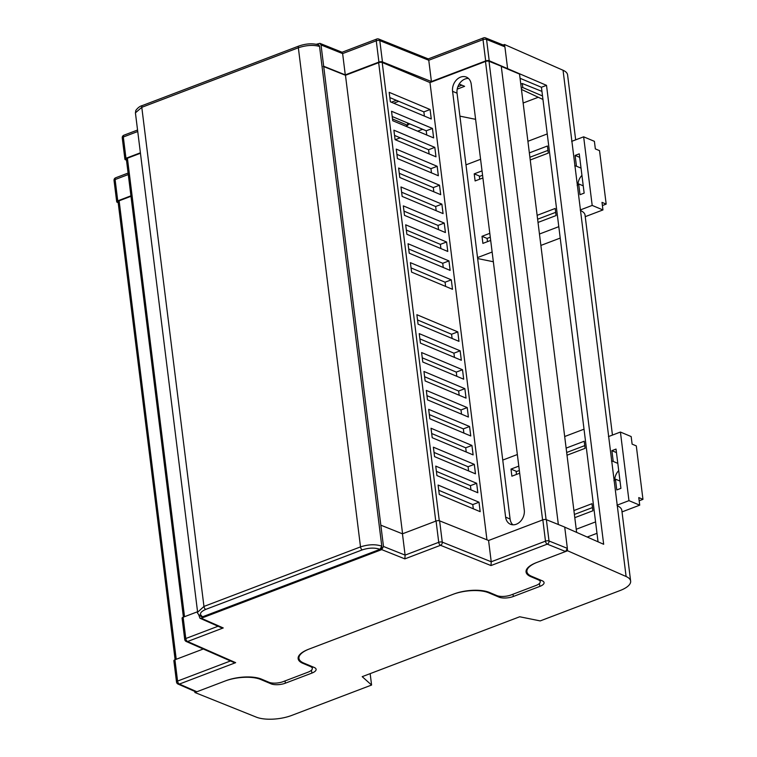 <?xml version="1.0" encoding="UTF-8"?>
<svg xmlns="http://www.w3.org/2000/svg" width="757" height="757" viewBox="0 0 757 757"><rect width="100%" height="100%" fill="white"/><g stroke="black" fill="none" stroke-linecap="round" stroke-linejoin="round"><path stroke-width="1.14" d="M223.239 627.95L187.575 641.51L235.654 662.659L179.362 684.073L196.877 691.747L225.823 680.742A25.71 9.633 -7.1 0 1 261.477 679.124L268.943 682.265A10.286 3.851 172.9 0 0 283.203 681.622L308.071 672.159A10.286 3.851 172.9 0 0 312.31 668.384A10.286 3.851 172.9 0 0 310.389 666.501L302.923 663.359A25.71 9.633 -7.1 0 1 298.135 658.656A25.71 9.633 -7.1 0 1 308.714 649.213L453.746 594.056A25.71 9.633 -7.1 0 1 489.401 592.438L496.866 595.579A10.286 3.851 172.9 0 0 511.126 594.936L535.994 585.473A10.286 3.851 172.9 0 0 540.233 581.698A10.286 3.851 172.9 0 0 538.312 579.815L530.846 576.673A25.71 9.633 -7.1 0 1 526.058 571.97A25.71 9.633 -7.1 0 1 536.647 562.527L565.583 551.512L547.273 544.141L490.981 565.555L440.517 545.305L404.853 558.874L381.708 549.62L201.277 618.251L223.239 627.95L221.035 627.553L199.952 618.242L201.277 618.251M196.877 691.747L195.561 691.737L178.037 684.063A2.574 2.016 113.7 0 0 179.362 684.073A2.574 1.306 -110.8 0 1 177.573 681.073L230.478 660.956M424.393 116.086L423.873 111.885L389.836 97.587M426.759 135.011L426.229 130.81L392.192 116.512M429.115 153.945L428.585 149.735L394.558 135.437M431.471 172.87L430.941 168.66L396.914 154.362M433.827 191.795L433.307 187.585L399.27 173.287M436.183 210.72L435.663 206.51L401.626 192.212M438.54 229.645L438.019 225.435L403.983 211.137M440.896 248.57L440.375 244.36L406.339 230.062M443.252 267.495L442.731 263.285L408.695 248.987M452.099 338.464L451.569 334.253L417.533 319.956M454.455 357.389L453.926 353.178L419.898 338.89M456.812 376.314L456.282 372.103L422.255 357.815M459.168 395.239L458.647 391.028L424.611 376.74M461.524 414.164L461.004 409.953L426.967 395.665M463.88 433.089L463.36 428.878L429.323 414.59M466.236 452.014L465.716 447.803L431.679 433.515M468.592 470.939L468.072 466.728L434.035 452.44M470.958 489.864L470.428 485.663L436.392 471.365M445.608 286.42L445.088 282.21L411.051 267.912M473.314 508.789L472.784 504.588L438.757 490.29M318.385 44.833L319.549 46.451L381.793 546.176L379.995 549.317C374.8 547.548 368.886 547.737 362.262 549.875L205.705 609.413C199.999 611.968 199.006 614.41 202.715 616.737L380.023 549.327M202.744 616.747L201.353 616.709A2.574 1.997 115.6 0 0 202.715 616.737M381.708 549.62L383.487 546.469L321.025 44.947L319.918 43.357L316.312 44.256M198.656 614.656L199.952 618.242M512.868 524.809A11.573 8.989 112.8 0 1 510.095 519.028L457.058 93.206A11.573 8.989 112.8 0 1 468.46 78.444M174.924 659.782L177.573 681.073A2.574 0.965 172.9 0 0 176.513 682.019L173.864 660.729A2.574 0.965 -7.1 0 1 174.924 659.782L203.283 648.995M183.137 617.229L185.787 638.52A2.574 0.965 172.9 0 0 184.727 639.466L182.077 618.176A2.574 0.965 -7.1 0 1 183.137 617.229L197.558 611.741M380.837 525.178L402.45 533.817L436.079 521.024A2.574 0.965 -7.1 0 1 439.618 520.854L488.577 540.489L542.835 519.86A2.574 0.965 -7.1 0 1 546.374 519.69L564.713 527.071L567.362 548.361L565.583 551.512M402.45 533.817L405.099 555.108L404.853 558.874M488.577 540.489L491.227 561.779L490.981 565.555M323.248 66.398L345.476 75.284L378.661 62.661A2.555 0.956 -7.1 0 1 382.209 62.5L429.985 82.57L485.492 61.459A2.555 0.956 -7.1 0 1 489.013 61.289L501.257 66.219L558.344 524.506M452.582 91.323L505.619 517.145A11.573 8.989 -67.2 0 0 510.464 524.26A11.573 8.989 -67.2 0 0 520.324 521.507A11.573 8.989 -67.2 0 0 524.27 510.048L471.233 84.226A11.573 8.989 -67.2 0 0 466.388 77.11A11.573 8.989 -67.2 0 0 456.518 79.864A11.573 8.989 -67.2 0 0 452.582 91.323L457.058 93.206M429.985 82.57L486.95 539.836M390.366 101.798L431.272 118.981L430.099 109.519L389.183 92.335L390.366 101.798M391.539 111.26L392.722 120.723L433.629 137.906L432.455 128.444L391.539 111.26M393.895 130.185L395.078 139.648L435.985 156.831L434.811 147.369L393.895 130.185M396.261 149.11L397.434 158.573L438.35 175.756L437.168 166.294L396.261 149.11M398.617 168.035L399.791 177.498L440.706 194.681L439.524 185.219L398.617 168.035M400.973 186.96L402.147 196.423L443.063 213.606L441.88 204.144L400.973 186.96M403.33 205.885L404.503 215.348L445.419 232.531L444.236 223.069L403.33 205.885M405.686 224.81L406.869 234.273L447.775 251.456L446.592 241.994L405.686 224.81M408.042 243.735L409.225 253.198L450.131 270.381L448.958 260.919L408.042 243.735M418.063 324.166L458.969 341.35L457.796 331.888L416.88 314.704L418.063 324.166M420.419 343.091L461.325 360.275L460.152 350.813L419.236 333.629L420.419 343.091M422.775 362.016L463.691 379.2L462.508 369.738L421.602 352.554L422.775 362.016M425.131 380.941L466.047 398.125L464.864 388.663L423.958 371.479L425.131 380.941M427.487 399.866L468.403 417.05L467.22 407.588L426.314 390.404L427.487 399.866M429.844 418.791L470.759 435.975L469.577 426.513L428.67 409.329L429.844 418.791M432.209 437.716L473.116 454.9L471.933 445.438L431.026 428.254L432.209 437.716M434.565 456.641L475.472 473.825L474.298 464.363L433.382 447.179L434.565 456.641M436.921 475.566L477.828 492.75L476.655 483.288L435.739 466.104L436.921 475.566M410.398 262.66L411.581 272.123L452.487 289.306L451.314 279.844L410.398 262.66M480.184 511.675L479.011 502.213L438.095 485.038L439.278 494.501L480.184 511.675M345.476 75.284L402.582 533.761M319.549 46.442C313.36 44.729 306.292 45.174 298.353 47.776L360.512 546.895C368.47 544.33 375.557 544.084 381.793 546.166L319.549 46.442A2.574 1.997 -70.1 0 0 318.375 44.824L318.404 44.833M318.375 44.824C312.518 43.187 306.036 43.575 298.93 46.007A2.574 1.306 -110.8 0 0 298.353 47.776L141.786 107.324L135.418 112.85L197.624 612.252L203.955 606.442L360.512 546.895A2.574 1.306 -110.8 0 0 362.262 549.875M183.402 617.125L126.362 159.15A2.555 0.956 -7.1 0 1 127.413 158.213L140.452 153.255M175.113 659.716L118.064 201.74A2.555 0.956 -7.1 0 1 119.123 200.804L130.989 196.29M501.285 66.417L519.539 74.082L576.626 532.379M128.274 174.545L115.102 179.551L117.751 200.842L130.933 195.836M117.751 200.842A2.574 0.965 172.9 0 0 116.701 201.788A2.574 0.965 172.9 0 0 117.155 202.251L118.187 202.706M137.746 131.51L123.315 136.998L125.965 158.289L140.395 152.8M125.965 158.289A2.574 0.965 172.9 0 0 124.914 159.235A2.574 0.965 172.9 0 0 125.359 159.689L126.485 160.191M431.414 81.548L428.765 60.257L379.796 40.623L382.455 61.913L431.414 81.548L485.672 60.92L483.013 39.629L428.765 60.257L427.923 59.292M382.455 61.913A2.574 0.965 172.9 0 0 378.916 62.083L376.257 40.793L342.628 53.586L321.025 44.947M323.674 66.237L345.277 74.877L378.916 62.083M507.55 68.13L504.9 46.839L486.562 39.459L489.211 60.749L546.507 85.342L603.67 544.283L564.722 527.146M489.211 60.749A2.574 0.965 172.9 0 0 485.672 60.92M345.277 74.877L342.628 53.586L341.795 52.621M485.474 37.869A2.574 2.574 0 0 0 483.6 37.85A2.574 1.306 -110.8 0 0 483.013 39.629A2.574 0.965 -7.1 0 1 486.562 39.459A2.574 1.978 -68.1 0 0 485.474 37.869L503.802 45.25L504.9 46.839M457.209 89.137L464.599 86.326L459.196 84.055L461.912 85.2L457.881 86.733M342.06 52.242L319.918 43.357M235.654 662.659L233.449 662.271L186.241 641.501A2.574 2.016 113.7 0 0 187.575 641.51A2.574 1.306 -110.8 0 1 185.787 638.52L218.063 626.238M472.784 504.588L479.011 502.213M445.088 282.21L451.314 279.844M470.428 485.663L476.655 483.288M468.072 466.728L474.298 464.363M465.716 447.803L471.933 445.438M463.36 428.878L469.577 426.513M461.004 409.953L467.22 407.588M458.647 391.028L464.864 388.663M456.282 372.103L462.508 369.738M453.926 353.178L460.152 350.813M451.569 334.253L457.796 331.888M442.731 263.285L448.958 260.919M440.375 244.36L446.592 241.994M438.019 225.435L444.236 223.069M435.663 206.51L441.88 204.144M433.307 187.585L439.524 185.219M430.941 168.66L437.168 166.294M428.585 149.735L434.811 147.369M426.229 130.81L432.455 128.444M423.873 111.885L430.099 109.519M530.241 159.982L548.305 153.103L547.425 146.006L529.351 152.886M482.02 170.883L474.223 173.845L475.112 180.942L482.909 177.98M538.019 222.435L556.083 215.556L555.203 208.459L537.129 215.338M489.798 233.336L482.01 236.298L482.89 243.394L490.687 240.433M574.79 517.665L592.863 510.795L591.974 503.698L573.91 510.568M567.012 455.212L585.085 448.343L584.196 441.246L566.132 448.116M518.791 466.123L511.003 469.085L511.883 476.181L519.681 473.22M576.238 529.257L595.57 521.904M584.026 429.172L564.684 436.524M517.353 454.531L502.752 460.076M477.535 257.579L492.126 252.024M539.457 234.027L558.798 226.665M547.245 133.932L527.913 141.294M480.581 159.292L465.981 164.846M596.989 533.316L587.205 537.035M608.997 436.392A25.71 9.633 172.9 0 0 608.628 436.221L580.515 210.541A25.71 9.633 -7.1 0 1 585.047 215.13L612.451 435.086M540.195 620.92L620.049 590.555A25.71 9.633 172.9 0 0 630.638 581.102A25.71 9.633 172.9 0 0 626.105 576.512L567.57 550.765L537.489 562.205A25.71 9.633 -7.1 0 0 526.91 571.649A25.71 9.633 -7.1 0 0 531.698 576.351L542.154 580.742A10.286 3.851 172.9 0 1 544.065 582.625A10.286 3.851 172.9 0 1 539.836 586.41L513.303 596.497A10.286 3.851 172.9 0 1 499.043 597.141L488.596 592.75A25.71 9.633 -7.1 0 0 452.941 594.359L309.528 648.9A25.71 9.633 -7.1 0 0 298.949 658.353A25.71 9.633 -7.1 0 0 303.737 663.056L314.183 667.447A10.286 3.851 172.9 0 1 316.104 669.33A10.286 3.851 172.9 0 1 311.865 673.105L285.342 683.192A10.286 3.851 172.9 0 1 271.082 683.836L260.626 679.445A25.71 9.633 -7.1 0 0 224.971 681.063L194.899 692.504L256.33 717.144A25.71 9.633 172.9 0 0 291.719 715.422L371.583 685.047L362.206 676.663L519.709 616.766L540.195 620.92M626.105 576.512L617.296 505.771A25.71 9.633 -7.1 0 1 621.828 510.369L630.638 581.102M194.899 692.504L194.757 691.387M370.164 673.645L371.583 685.047M541.946 91.389L522.292 83.507L520.788 84.084M459.915 116.143L475.604 119.332M538.274 97.265L523.144 103.018M540.12 580.808A10.286 3.851 172.9 0 0 541.113 580.307M504.72 46.186L504.512 44.512L503.197 45.004M567.362 549.08L567.57 550.765M580.515 210.541L563.047 70.259L504.512 44.512M563.047 70.259A25.71 9.633 -7.1 0 1 567.58 74.848L575.67 139.846M617.296 505.771L608.628 436.221M487.48 241.653L487.082 238.436L490.281 237.215M537.612 219.218L555.685 212.339M516.482 474.431L516.075 471.214L511.003 469.085M574.393 514.448L592.457 507.578M479.701 179.201L479.304 175.984L474.223 173.845M598.049 541.813L541.435 87.273L520.068 78.293M546.507 85.342L541.435 87.273M312.196 667.494A10.286 3.851 172.9 0 0 313.152 667.012M560.218 238.077L540.886 245.429M477.658 258.553L493.337 261.742M482.01 236.298L487.082 238.436M542.949 99.451L521.45 89.421M542.523 95.969L522.794 87.557L522.292 83.507M521.289 88.124L522.794 87.557M543.157 101.069L543.573 104.428M597.368 536.353L597.737 539.732M611.486 461.07A11.573 8.989 112.8 0 1 613.227 461.439L617.807 463.369M618.715 470.608A11.573 8.989 -67.2 0 0 614.675 480.023M616.983 505.212L628.963 500.651L620.418 432.048L608.439 436.609M584.745 445.618L566.671 452.487M519.34 470.494L516.142 471.715M613.227 461.439L611.883 450.661L616.028 449.081L620.92 488.35L616.775 489.93L615.432 479.143A11.573 8.989 112.8 0 1 613.936 480.752M620.418 432.048L631.168 436.562L632.114 444.132L636.296 445.892L642.958 499.355L638.776 497.595L639.722 505.165L622.017 511.902M628.963 500.651L639.722 505.165M620.011 481.064L615.432 479.143M616.463 452.582L611.883 450.661M642.958 499.355L639.173 500.793M574.705 165.83A11.573 8.989 112.8 0 1 576.456 166.209L581.035 168.13M581.944 175.378A11.573 8.989 -67.2 0 0 577.903 184.793M580.212 209.973L592.192 205.421L583.647 136.818L571.658 141.37M547.973 150.388L529.9 157.257M482.569 175.255L479.37 176.476M576.456 166.209L575.112 155.422L579.256 153.841L584.149 193.12L580.004 194.691L578.66 183.913A11.573 8.989 112.8 0 1 577.165 185.512M583.647 136.818L594.396 141.332L595.343 148.902L599.525 150.652L606.177 204.116L602.004 202.365L602.941 209.935L585.246 216.663M592.192 205.421L602.941 209.935M583.24 185.834L578.66 183.913M579.692 157.342L575.112 155.422M606.177 204.116L602.402 205.554M395.239 139.714L400.226 137.821M417.646 131.188L422.633 129.296M407.72 124.744L409.859 123.93M405.695 126.173L407.796 125.369L407.493 122.937M392.495 118.944L407.796 125.369M390.385 97.814L389.893 98.003M391.369 102.214L396.356 100.321M398.74 101.324L393.763 103.226M383.487 546.469L405.099 555.108L438.729 542.315L436.079 521.024M439.618 520.854L442.268 542.144L491.227 561.779L545.485 541.151L542.835 519.86M546.374 519.69L549.024 540.981L567.362 548.361M538.312 579.815L538.227 579.096M530.752 575.926L530.846 576.673M310.389 666.501L310.304 665.819M302.838 662.649L302.923 663.359M489.013 61.289L546.1 519.595M485.492 61.459L542.599 519.945M382.209 62.5L439.287 520.75M378.661 62.661L435.767 521.138M298.93 46.007L142.373 105.545A2.574 1.306 -110.8 0 0 141.786 107.324L203.955 606.442A2.574 1.306 -110.8 0 0 205.705 609.413M127.413 158.213L184.519 616.7M119.123 200.804L176.23 659.29M379.995 549.317A2.574 1.949 -66.3 0 0 381.793 546.166M342.117 52.224L376.835 39.014A2.574 1.306 69.2 0 0 376.257 40.793A2.574 0.965 172.9 0 1 379.796 40.623A2.574 1.978 -68.1 0 0 378.708 39.033L428.301 58.923M124.914 159.235L122.255 137.944A2.574 0.965 -7.1 0 1 123.315 136.998A2.574 1.306 -110.8 0 1 123.893 135.219L137.556 130.024M114.042 180.497A2.574 0.965 -7.1 0 1 115.102 179.551A2.574 1.306 69.2 0 1 115.679 177.781A2.574 2.574 0 0 0 114.042 180.497L116.701 201.788M438.729 542.315A2.574 1.306 69.2 0 0 440.517 545.305A2.574 1.978 111.9 0 0 442.268 542.144A2.574 0.965 172.9 0 0 438.729 542.315M547.273 544.141A2.574 1.978 -68.1 0 0 549.024 540.981A2.574 0.965 -7.1 0 0 545.485 541.151A2.574 1.306 69.2 0 0 547.273 544.141M510.095 519.028L505.619 517.145M260.54 678.764L260.626 679.445M270.959 682.842L271.082 683.836M285.058 680.912L285.342 683.192M311.505 670.163L311.865 673.105M539.467 583.439L539.836 586.41M513.019 594.217L513.303 596.497M498.92 596.166L499.043 597.141M488.511 592.097L488.596 592.75M312.083 666.557L312.31 668.384M539.996 579.843L540.233 581.698M142.373 105.545C140.054 106.075 137.878 107.702 135.825 110.427L135.427 112.85M197.624 612.252C196.915 612.792 198.164 614.277 201.353 616.709M428.244 58.904L483.6 37.85M378.708 39.033A2.574 2.574 0 0 0 376.835 39.014M123.893 135.219A2.574 2.574 0 0 0 122.255 137.944M115.679 177.781L128.094 173.06M184.727 639.466A2.574 2.574 0 0 0 186.241 641.501M176.513 682.019A2.574 2.574 0 0 0 178.037 684.063M298.665 656.13L298.949 658.353M526.626 569.387L526.91 571.649"/></g></svg>
